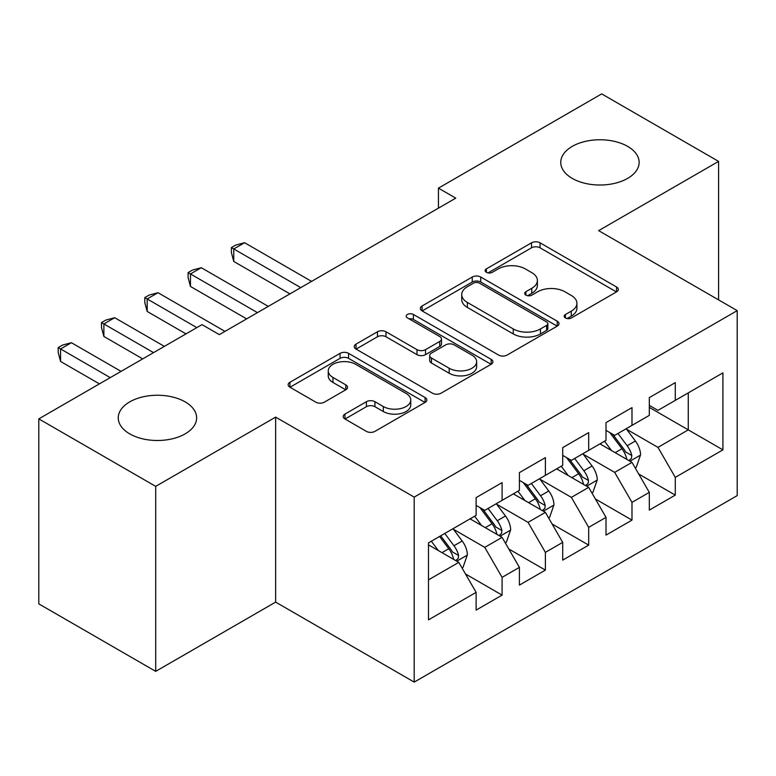 <?xml version="1.0" encoding="UTF-8"?>
<svg xmlns="http://www.w3.org/2000/svg" width="776" height="776" viewBox="0 0 776 776"><rect width="100%" height="100%" fill="white"/><g stroke="black" fill="none" stroke-linecap="round" stroke-linejoin="round"><path stroke-width="1.16" d="M565.432 317.956A4.21 2.425 0 0 0 571.378 317.956L616.532 291.883A6.014 3.473 0 0 0 618.297 289.429A6.014 3.473 0 0 0 616.532 286.975L540.038 242.81A6.014 3.473 0 0 0 531.531 242.81L486.377 268.874A4.21 2.425 0 0 0 485.145 270.591A4.21 2.425 0 0 0 486.377 272.308A4.21 2.425 0 0 0 492.324 272.308L498.173 268.942A19.235 11.106 0 0 1 525.371 268.942L531.744 272.618A19.235 11.106 0 0 1 537.38 280.475A19.235 11.106 0 0 1 531.744 288.323L525.905 291.698A4.21 2.425 0 0 0 524.673 293.415A4.21 2.425 0 0 0 525.905 295.132A4.21 2.425 0 0 0 531.851 295.132L537.7 291.757A19.235 11.106 0 0 1 564.899 291.757L571.272 295.443A19.235 11.106 0 0 1 576.908 303.29A19.235 11.106 0 0 1 571.272 311.147L565.432 314.513A4.21 2.425 0 0 0 564.191 316.23A4.21 2.425 0 0 0 565.432 317.956L565.432 314.513M185.144 401.871A39.188 22.63 0 0 0 142.444 396.972A39.188 22.63 0 0 0 118.253 417.876A39.188 22.63 0 0 0 129.728 433.871A39.188 22.63 0 0 0 172.437 438.77A39.188 22.63 0 0 0 196.629 417.876A39.188 22.63 0 0 0 185.144 401.871M627.658 146.392A39.188 22.63 0 0 0 584.949 141.484A39.188 22.63 0 0 0 560.757 162.388A39.188 22.63 0 0 0 572.232 178.393A39.188 22.63 0 0 0 614.941 183.291A39.188 22.63 0 0 0 639.133 162.388A39.188 22.63 0 0 0 627.658 146.392M344.961 414.074A6.014 3.473 0 0 0 343.196 416.528A6.014 3.473 0 0 0 344.961 418.982L366.418 431.378A6.014 3.473 0 0 0 374.924 431.378L425.073 402.424A6.014 3.473 0 0 0 426.829 399.97A6.014 3.473 0 0 0 425.073 397.516L348.57 353.352A6.014 3.473 0 0 0 340.072 353.352L289.923 382.296A6.014 3.473 0 0 0 288.158 384.75A6.014 3.473 0 0 0 289.923 387.205L315.842 402.172A6.014 3.473 0 0 0 324.349 402.172L345.805 389.785A6.014 3.473 0 0 0 347.57 387.331A6.014 3.473 0 0 0 345.805 384.877L332.952 377.456A16.083 9.283 0 0 1 328.248 370.889A16.083 9.283 0 0 1 338.171 362.314A16.083 9.283 0 0 1 355.689 364.332L406.052 393.403A16.083 9.283 0 0 1 410.766 399.97A16.083 9.283 0 0 1 400.833 408.545A16.083 9.283 0 0 1 383.315 406.527L374.924 401.687A6.014 3.473 0 0 0 366.418 401.687L344.961 414.074L344.961 418.982M155.704 486.368L155.704 671.356L275.645 602.108L275.645 417.119L155.704 486.368L38.8 418.875L202.032 324.63L219.356 334.631L455.764 198.142L438.44 188.141L438.44 208.143M275.645 417.119L414.2 497.115L737.2 310.633L737.2 495.621L414.2 682.104L414.2 497.115M718.586 299.885L718.586 161.389L598.645 230.637L737.2 310.633M718.586 161.389L601.681 93.896L438.44 188.141M498.599 355.069A6.014 3.473 0 0 0 507.097 355.069L557.246 326.114A6.014 3.473 0 0 0 559.011 323.66A6.014 3.473 0 0 0 557.246 321.206L480.742 277.032A6.014 3.473 0 0 0 472.245 277.032L422.095 305.986A6.014 3.473 0 0 0 420.34 308.441A6.014 3.473 0 0 0 422.095 310.895L498.599 355.069M409.117 318.858A4.21 2.425 0 0 1 413.385 319.46L413.385 314.455L491.16 359.356A6.014 3.473 0 0 1 492.915 361.81A6.014 3.473 0 0 1 491.16 364.264L441.01 393.219A6.014 3.473 0 0 1 432.513 393.219L356.009 349.055L356.009 344.146A6.014 3.473 0 0 0 354.244 346.6A6.014 3.473 0 0 0 356.009 349.055M356.009 344.146L377.475 331.75A6.014 3.473 0 0 1 385.973 331.75L416.993 349.666A6.014 3.473 0 0 0 425.5 349.666L439.73 341.45A6.014 3.473 0 0 0 441.495 338.996A6.014 3.473 0 0 0 439.73 336.541L407.429 317.888A4.21 2.425 0 0 1 406.197 316.171A4.21 2.425 0 0 1 408.797 313.931A4.21 2.425 0 0 1 413.385 314.455M688.273 392.869L722.912 372.878L675.285 400.377L675.285 382.626L649.308 397.622L649.308 415.373L631.984 425.374L631.984 407.623L606.007 422.619L606.007 440.37L588.683 450.371L588.683 432.62L562.707 447.616L562.707 465.367L545.392 475.368L545.392 457.617L519.406 472.613L519.406 490.364L502.091 500.365L502.091 482.614L476.115 497.62L476.115 515.361L428.488 542.861L428.488 619.859L476.115 592.36L458.791 562.357L428.488 544.859M722.912 372.878L722.912 449.867L675.285 477.366L657.961 447.374L626.572 429.244M638.697 473.99L675.285 495.117L675.285 477.366M675.285 495.117L649.308 510.113L649.308 492.372L631.984 502.363L614.67 472.371L583.271 454.241M595.396 498.987L631.984 520.114L631.984 502.363M631.984 520.114L606.007 535.11L606.007 517.369L588.683 527.36L571.369 497.368L539.98 479.238M552.105 523.994L588.683 545.111L588.683 527.36M588.683 545.111L562.707 560.117L562.707 542.366L545.392 552.366L528.068 522.364L496.679 504.245M508.804 548.991L545.392 570.108L545.392 552.366M545.392 570.108L519.406 585.114L519.406 567.363L502.091 577.363L484.767 547.361L453.378 529.242M465.503 573.988L502.091 595.105L502.091 577.363M502.091 595.105L476.115 610.111L476.115 592.36M476.115 505.37L484.767 510.365L502.091 500.365M428.488 579.856L458.791 562.357M519.406 480.363L528.068 485.369L545.392 475.368M484.767 547.361L502.091 537.361L470.052 518.863M519.406 567.363L502.091 537.361M562.707 455.366L571.369 460.372L588.683 450.371M528.068 522.364L545.392 512.364L513.343 493.866M562.707 542.366L545.392 512.364M606.007 430.37L614.67 435.375L631.984 425.374M571.369 497.368L588.683 487.367L556.644 468.869M606.007 517.369L588.683 487.367M649.308 405.373L657.961 410.368L675.285 400.377M614.67 472.371L631.984 462.37L599.945 443.872M649.308 492.372L631.984 462.37M38.8 418.875L38.8 603.864L155.704 671.356M275.645 602.108L414.2 682.104M649.308 407.371L688.273 429.875L688.273 392.879M657.961 447.374L688.273 429.875L722.912 449.867M567.111 318.548L571.272 316.142A19.235 11.106 0 0 0 576.908 308.295L576.908 303.29M537.38 280.475L537.38 285.471A19.235 11.106 0 0 1 531.744 293.318L527.583 295.724M616.454 291.931L540.038 247.806A6.014 3.473 0 0 0 531.531 247.806L488.055 272.91M557.168 326.153L480.742 282.037A6.014 3.473 0 0 0 472.245 282.037L422.173 310.943M546.624 325.377A4.21 2.425 0 0 0 547.856 323.66A4.21 2.425 0 0 0 546.624 321.943L479.471 283.172A4.21 2.425 0 0 0 473.525 283.172L467.356 286.732A19.235 11.106 0 0 0 461.73 294.579A19.235 11.106 0 0 0 467.356 302.436L513.256 328.937A19.235 11.106 0 0 0 540.455 328.937L546.624 325.377L546.624 330.372A4.21 2.425 0 0 0 547.856 328.655L547.856 323.66M461.73 294.579L461.73 299.584A19.235 11.106 0 0 0 467.356 307.432L467.356 302.436M546.624 330.372L540.455 333.932A19.235 11.106 0 0 1 513.256 333.932L467.356 307.432M356.087 349.103L377.475 336.755L377.475 331.75M441.495 338.996L441.495 343.991A6.014 3.473 0 0 1 439.73 346.445L425.5 354.661A6.014 3.473 0 0 1 416.993 354.661L385.973 336.755A6.014 3.473 0 0 0 377.475 336.755M413.385 319.46L491.082 364.313M449.188 368.251A16.083 9.283 0 0 0 466.715 370.268A16.083 9.283 0 0 0 476.639 361.694A16.083 9.283 0 0 0 471.924 355.127L454.183 344.884A6.014 3.473 0 0 0 445.686 344.884L431.446 353.099A6.014 3.473 0 0 0 429.691 355.553A6.014 3.473 0 0 0 431.446 358.008L449.188 368.251L449.188 373.256A16.083 9.283 0 0 0 466.715 375.264A16.083 9.283 0 0 0 476.639 366.689L476.639 361.694M429.691 355.553L429.691 360.559A6.014 3.473 0 0 0 431.446 363.013L431.446 358.008M449.188 373.256L431.446 363.013M410.766 399.97L410.766 404.965A16.083 9.283 0 0 1 400.833 413.54A16.083 9.283 0 0 1 383.315 411.532L374.924 406.682A6.014 3.473 0 0 0 366.418 406.682L345.039 419.03M328.248 370.889L328.248 375.894A16.083 9.283 0 0 0 332.952 382.452L332.952 377.456M345.727 389.833L332.952 382.452M424.996 402.463L348.57 358.347A6.014 3.473 0 0 0 340.072 358.347L290.001 387.253M635.185 467.918L636.233 467.317L640.559 454.823A16.228 9.37 -120 0 0 635.379 441.001L626.183 428.721M611.527 450.555L604.533 441.224M601.264 444.629L600.469 443.571M311.574 281.387L244.595 242.713L233.77 248.96L233.77 261.464L289.923 293.881M628.929 460.605L631.441 458.344L631.8 455.512A16.228 9.37 -120 0 0 627.153 445.754L617.958 433.474M612.7 434.24L624.069 449.401A8.264 4.772 60 0 1 625.563 451.913L631.8 455.512M609.849 432.591L621.954 448.751A16.228 9.37 60 0 1 626.601 458.509L626.93 459.45M233.77 261.464L231.394 252.588L231.394 247.583L300.748 287.634M231.394 247.583L235.72 245.09L244.595 242.713M591.894 492.915L592.932 492.314L597.258 479.82A16.228 9.37 -120 0 0 592.078 465.998L582.883 453.717M568.226 475.552L561.232 466.221M557.963 469.625L557.168 468.568M268.283 306.384L201.294 267.71L190.469 273.957L190.469 286.46L246.632 318.878M585.628 485.601L588.14 483.341L588.499 480.509A16.228 9.37 -120 0 0 583.853 470.751L574.657 458.47M569.409 459.237L580.768 474.398A8.264 4.772 60 0 1 582.272 476.91L588.499 480.509M566.548 457.588L578.653 473.748A16.228 9.37 60 0 1 583.3 483.506L583.63 484.447M190.469 286.46L188.093 277.585L188.093 272.589L257.457 312.631M188.093 272.589L192.419 270.087L201.294 267.71M548.593 517.912L549.631 517.311L553.957 504.817A16.228 9.37 -120 0 0 548.778 490.995L539.582 478.714M524.925 500.549L517.932 491.218M514.663 494.622L513.867 493.565M224.982 331.381L158.003 292.707L147.178 298.954L147.178 311.457L186.007 333.884M542.327 510.598L544.849 508.338L545.198 505.506A16.228 9.37 -120 0 0 540.552 495.748L531.356 483.467M526.109 484.234L537.467 499.395A8.264 4.772 60 0 1 538.971 501.907L545.198 505.506M523.257 482.585L535.362 498.745A16.228 9.37 60 0 1 540.009 508.503L540.329 509.444M147.178 311.457L144.792 302.582L144.792 297.586L196.832 327.627M144.792 297.586L149.128 295.084L158.003 292.707M505.292 542.909L506.33 542.317L510.666 529.814A16.228 9.37 -120 0 0 505.486 515.991L496.281 503.721M481.624 525.546L474.64 516.215M471.371 519.629L470.576 518.562M164.366 346.377L114.703 317.704L103.877 323.961L103.877 336.454L142.716 358.881M499.036 535.595L501.548 533.335L501.897 530.503A16.228 9.37 -120 0 0 497.261 520.745L488.055 508.464M482.808 509.231L494.166 524.401A8.264 4.772 60 0 1 495.67 526.904L501.897 530.503M479.956 507.582L492.062 523.742A16.228 9.37 60 0 1 496.708 533.5L497.038 534.441M103.877 336.454L101.491 327.579L101.491 322.583L153.541 352.624M101.491 322.583L105.827 320.081L114.703 317.704M462.001 567.916L463.039 567.314L467.365 554.811A16.228 9.37 -120 0 0 462.186 540.998L452.99 528.718M438.333 550.543L431.34 541.212M121.066 371.374L71.402 342.701L60.577 348.957L60.577 361.451L99.415 383.877M455.735 560.592L458.247 558.332L458.606 555.5A16.228 9.37 -120 0 0 453.96 545.741L444.764 533.461M440.7 535.809L450.875 549.398A8.264 4.772 60 0 1 452.369 551.911L458.606 555.5M439.565 536.468L448.761 548.739A16.228 9.37 60 0 1 453.407 558.507L453.737 559.438M60.577 361.451L58.2 352.576L58.2 347.58L110.24 377.621M58.2 347.58L62.526 345.077L71.402 342.701M571.272 316.142L571.272 311.147M525.905 295.132L525.905 291.698M531.744 293.318L531.744 288.323M486.377 272.308L486.377 268.874M531.531 247.806L531.531 242.81M540.038 247.806L540.038 242.81M616.532 291.883L616.532 286.975M422.095 310.895L422.095 305.986M472.245 282.037L472.245 277.032M480.742 282.037L480.742 277.032M557.246 326.114L557.246 321.206M513.256 333.932L513.256 328.937M540.455 333.932L540.455 328.937M385.973 336.755L385.973 331.75M416.993 354.661L416.993 349.666M425.5 354.661L425.5 349.666M439.73 346.445L439.73 341.45M491.16 364.264L491.16 359.356M366.418 406.682L366.418 401.687M374.924 406.682L374.924 401.687M383.315 411.532L383.315 406.527M345.805 389.785L345.805 384.877M289.923 387.205L289.923 382.296M340.072 358.347L340.072 353.352M348.57 358.347L348.57 353.352M425.073 402.424L425.073 397.516M629.947 461.196L640.452 455.134M627.153 445.754L635.379 441.001M615.174 452.66L621.954 448.751M586.656 486.193L597.151 480.131M583.853 470.751L592.078 465.998M571.883 477.667L578.653 473.748M543.355 511.19L553.851 505.127M540.552 495.748L548.778 490.995M528.582 502.664L535.362 498.745M500.054 536.187L510.56 530.124M497.261 520.745L505.486 515.991M485.281 527.661L492.062 523.742M456.754 561.184L467.259 555.121M453.96 545.741L462.186 540.998M441.98 552.658L448.761 548.739"/></g></svg>

